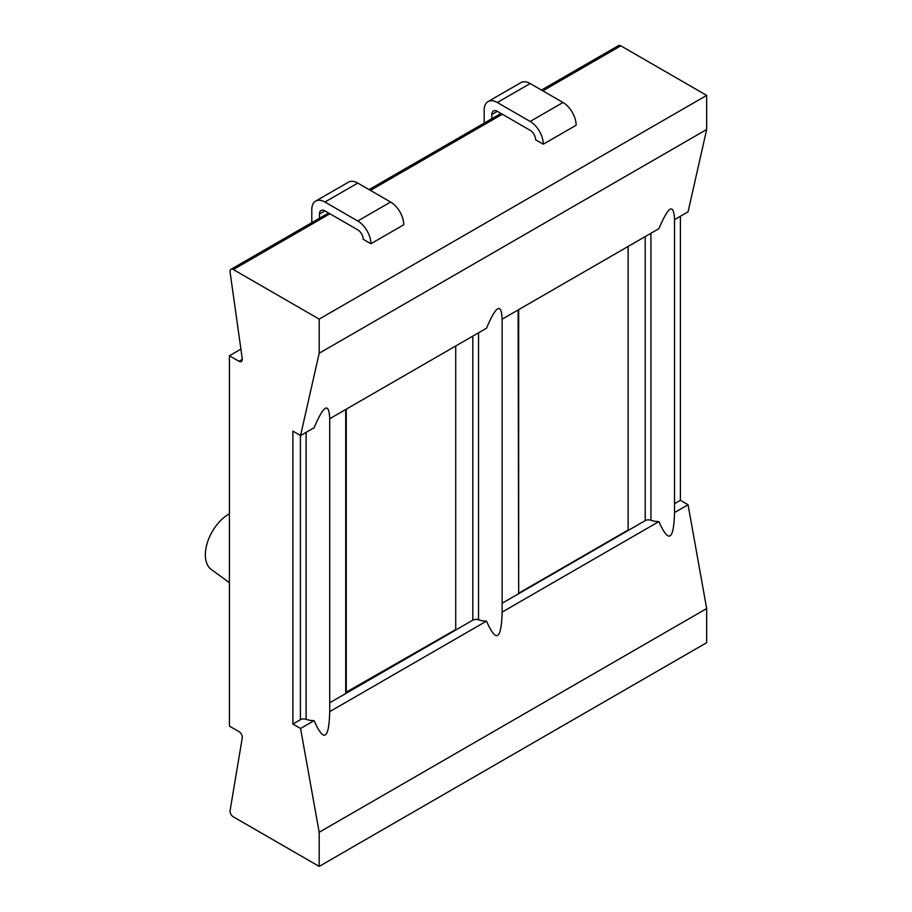 <?xml version="1.0" encoding="UTF-8"?>
<svg xmlns="http://www.w3.org/2000/svg" width="912" height="912" viewBox="0 0 912 912"><rect width="100%" height="100%" fill="white"/><g stroke="black" fill="none" stroke-linecap="round" stroke-linejoin="round"><path stroke-width="1.37" d="M484.181 123.143L484.181 110.09A18.571 10.727 60 0 1 488.034 101.585A18.571 10.727 60 0 1 497.325 102.497L530.157 121.456A18.571 10.727 60 0 1 543.29 144.21L576.133 125.252A18.571 10.727 -120 0 0 563 102.497L530.157 83.539A18.571 10.727 -120 0 0 520.877 82.627L488.034 101.585M491.853 118.72L491.853 114.513A7.741 4.469 60 0 1 493.449 110.968A7.741 4.469 60 0 1 497.325 111.344L530.157 130.313A7.741 4.469 60 0 1 535.629 139.787L543.29 144.21M240.905 349.136L229.414 355.76L229.414 726.1L239.012 731.641A4.64 2.679 -120 0 1 242.25 737.956L230.098 810.517A4.64 2.679 -120 0 0 233.324 816.833L319.177 866.4L319.177 832.268L300.561 728.46L292.9 724.037L292.9 431.137L300.561 435.56L314.093 427.751C323.794 404.905 329.004 401.896 329.722 418.722L486.495 328.217C496.185 305.372 501.406 302.362 502.124 319.189L658.897 228.684C668.587 205.838 673.797 202.829 674.527 219.655L688.058 211.846L706.663 129.515L706.663 95.395L620.821 45.828L542.834 90.858M706.663 95.395L319.177 319.109L233.324 269.542A4.64 2.679 -120 0 0 231.01 269.314A4.64 2.679 -120 0 0 230.098 272.129L242.25 358.724A4.64 2.679 -120 0 1 241.338 361.54A4.64 2.679 -120 0 1 239.012 361.3L242.296 359.408M311.79 222.676L311.79 209.623A18.571 10.727 60 0 1 315.632 201.119L348.475 182.161A18.571 10.727 -120 0 1 357.755 183.073L390.598 202.031A18.571 10.727 -120 0 1 403.731 224.785L370.899 243.743L363.227 239.32A7.741 4.469 60 0 0 357.755 229.847L324.923 210.889L319.451 214.046A7.741 4.469 60 0 1 321.047 210.501A7.741 4.469 60 0 1 324.923 210.889M541.466 90.071L618.496 45.6A4.64 2.679 60 0 1 620.821 45.828M300.561 435.56L319.177 353.24L319.177 319.109M229.414 355.76L239.012 361.3M706.663 129.515L319.177 353.24M319.177 866.4L706.663 642.686L706.663 608.555L688.058 504.746L680.398 500.323L680.398 216.269M706.663 608.555L319.177 832.268M292.9 724.037L300.401 719.705A4.64 2.679 180 0 1 306.124 719.317A15.481 8.938 0 0 0 314.093 720.651C323.794 742.653 329.004 739.643 329.722 711.622L329.722 418.722M329.734 702.776L472.804 620.171A4.64 2.679 180 0 1 478.526 619.784A15.481 8.938 0 0 0 486.495 621.118L329.734 711.622M486.495 621.118C496.185 643.12 501.406 640.11 502.124 612.089L502.124 319.189M502.124 603.242L645.206 520.638A4.64 2.679 180 0 1 650.929 520.25A15.481 8.938 0 0 0 658.897 521.584L502.136 612.089M658.897 521.584C668.587 543.586 673.797 540.577 674.527 512.555L674.527 219.655M688.058 504.746L674.527 512.555M314.093 720.651L300.561 728.46M680.398 500.323L674.527 503.709M518.119 309.955L518.666 593.233L628.129 530.032L628.129 246.445M345.716 409.499L345.716 692.447L455.726 629.565L455.726 345.979M518.666 309.647L518.666 593.233M346.264 409.18L346.264 692.767M229.414 582.7L211.231 569.419A33.288 19.22 -60 0 1 205.337 554.838A33.288 19.22 -60 0 1 229.414 513.764M315.632 201.119A18.571 10.727 60 0 1 324.923 202.031L357.755 221A18.571 10.727 60 0 1 370.899 243.743M319.451 218.253L319.451 214.046M530.157 83.539L497.325 102.497M497.325 111.344L491.853 114.513M563 102.497L530.157 121.456M502.33 114.239L370.432 190.391M329.927 213.773L233.324 269.542M306.124 719.317L306.124 432.356M650.929 520.25L650.929 233.29M478.526 619.784L478.526 332.823M300.401 719.705L300.401 435.469M645.206 520.638L645.206 236.584M472.804 620.171L472.804 336.118M390.598 202.031L357.755 221M357.755 183.073L324.923 202.031M500.973 113.453L369.075 189.605M328.571 212.986L231.01 269.314"/></g></svg>
